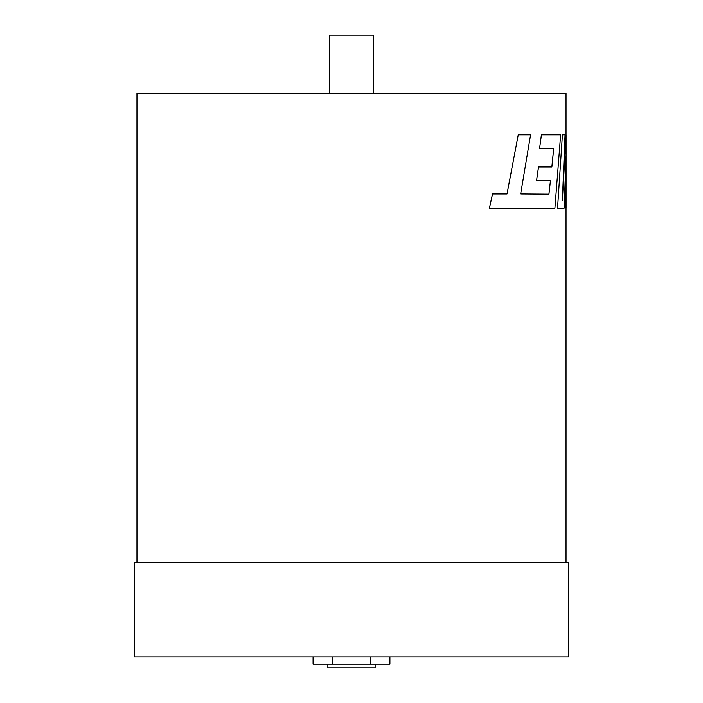 <?xml version="1.0" encoding="UTF-8"?>
<svg xmlns="http://www.w3.org/2000/svg" width="703" height="703" viewBox="0 0 703 703"><rect width="100%" height="100%" fill="white"/><g stroke="black" fill="none" stroke-linecap="round" stroke-linejoin="round"><path stroke-width="1.05" d="M327.862 664.212L327.862 667.85L375.138 667.85L375.138 664.212M329.681 93.332L329.681 35.15L373.319 35.15L373.319 93.332M568.762 562.4L134.238 562.4L134.238 656.945L568.762 656.945L568.762 562.4M507.004 193.966L518.243 134.809L507.03 193.966L492.513 193.966L489.42 208.123L554.913 208.123L560.634 134.809L541.407 134.809L539.535 148.764L553.683 148.764L551.881 166.98L538.489 166.98L536.565 180.53L550.467 180.53L548.911 194.169M553.648 148.764L551.846 166.98M566.038 562.4L566.038 208.123M566.02 160.372L566.073 208.123L566.073 134.809L562.391 200.399L565.045 134.809L562.426 134.809L557.549 208.123L564.184 208.123L566.056 155.75L566.003 208.123M562.426 134.809L557.549 208.123M566.012 134.809L562.356 200.399M566.038 134.809L566.038 93.332L136.962 93.332L136.962 562.4M313.081 656.945L313.081 664.212L370.709 664.212L370.709 656.945M370.709 664.212L389.919 664.212L389.919 656.945M332.291 664.212L332.291 656.945M550.467 180.53L548.946 194.169L520.659 193.966L530.58 134.809L518.243 134.809M492.539 193.966L489.446 208.123M539.535 148.764L541.442 134.809M538.524 166.98L536.591 180.53"/></g></svg>
